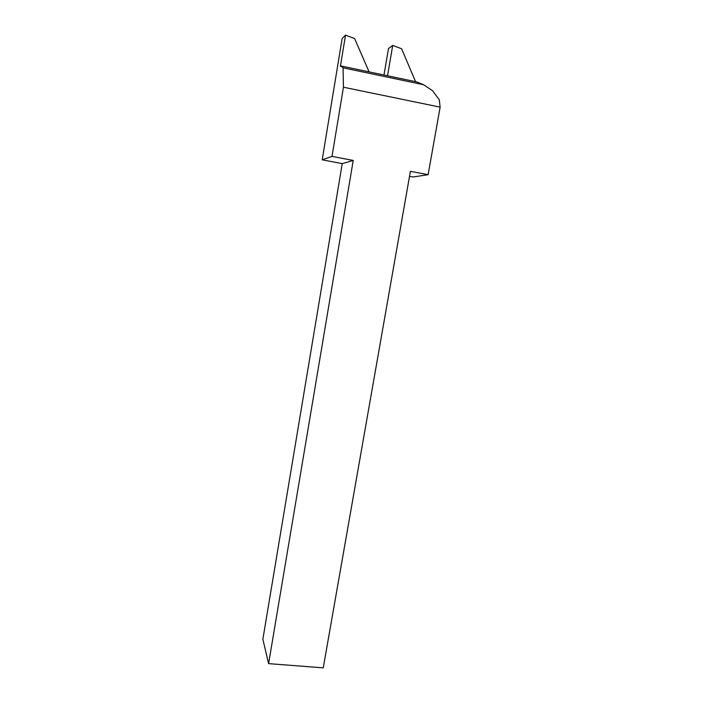<?xml version="1.0" encoding="UTF-8"?>
<svg xmlns="http://www.w3.org/2000/svg" width="703" height="703" viewBox="0 0 703 703"><rect width="100%" height="100%" fill="white"/><g stroke="black" fill="none" stroke-linecap="round" stroke-linejoin="round"><path stroke-width="1.05" d="M343.451 87.216L343.073 67.804L340.929 65.95L340.375 66.416L345.524 35.15L342.141 38.498L322.202 159.827L332.001 156.4L343.451 87.216L440.131 107.146L428.118 174.696L413.03 177.007L409.524 176.348M340.929 65.95L416.677 81.908L423.698 84.764L432.53 90.705L439.27 99.756L440.131 107.146M428.118 174.696L410.403 171.321L323.248 667.85L268.599 663.632L353.231 160.442L332.001 156.4M268.599 663.632L262.869 639.203L342.238 163.623L322.202 159.827M353.231 160.442L342.238 163.623M343.073 67.804L423.698 84.764M415.578 81.68L401.589 48.771L392.713 45.423L388.495 48.551L383.987 75.019M392.713 45.423L387.538 75.766M369.11 71.882L354.602 38.551L345.524 35.15"/></g></svg>
